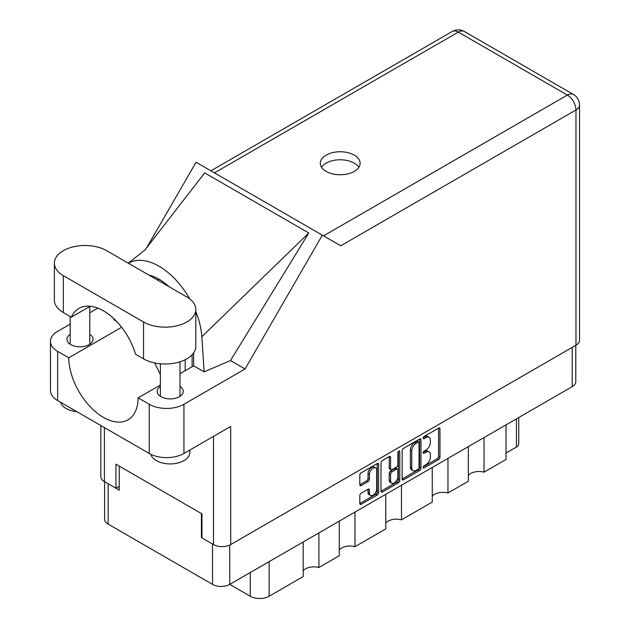 <?xml version="1.0" encoding="UTF-8"?>
<svg xmlns="http://www.w3.org/2000/svg" width="630" height="630" viewBox="0 0 630 630"><rect width="100%" height="100%" fill="white"/><g stroke="black" fill="none" stroke-linecap="round" stroke-linejoin="round"><path stroke-width="0.94" d="M375.63 467.901L374.244 467.106A5.15 2.977 120 0 0 371.668 467.358A5.15 2.977 120 0 0 368.022 473.666L369.408 474.469A5.15 2.977 120 0 1 373.055 468.161A5.15 2.977 120 0 1 375.63 467.901A5.15 2.977 120 0 1 376.701 470.263L376.701 488.904A5.15 2.977 120 0 1 374.448 494.085A5.15 2.977 120 0 1 370.479 495.471A5.15 2.977 120 0 1 369.408 493.109L369.408 490.006A1.929 1.11 120 0 0 369.015 489.124A1.929 1.11 120 0 0 368.046 489.219L361.171 493.188A1.929 1.11 120 0 0 359.809 495.55L359.809 503.488A1.929 1.11 120 0 0 360.202 504.37A1.929 1.11 120 0 0 361.171 504.276L377.244 494.999A1.929 1.11 120 0 0 378.606 492.636L378.606 464.326A1.929 1.11 120 0 0 378.205 463.444A1.929 1.11 120 0 0 377.244 463.538L361.171 472.815A1.929 1.11 120 0 0 359.809 475.177L359.809 484.769A1.929 1.11 120 0 0 360.202 485.651A1.929 1.11 120 0 0 361.171 485.557L368.046 481.588A1.929 1.11 120 0 0 369.408 479.225L369.408 474.469M398.829 451.072L399.79 451.623A1.347 0.78 120 0 0 399.507 451.009A1.347 0.78 120 0 0 398.829 451.072A1.347 0.78 120 0 0 397.877 452.726L397.877 464.68A1.929 1.11 120 0 1 396.514 467.035L391.954 469.673A1.929 1.11 120 0 1 390.994 469.767A1.929 1.11 120 0 1 390.592 468.885L390.592 457.404A1.929 1.11 120 0 0 390.19 456.522A1.929 1.11 120 0 0 389.23 456.616L389.206 468.082A1.929 1.11 120 0 0 389.6 468.964L390.994 469.767M402.168 450.718L402.168 479.028A1.929 1.11 120 0 0 402.57 479.91A1.929 1.11 120 0 0 403.531 479.816L419.604 470.539A1.929 1.11 120 0 0 420.966 468.177L420.966 439.866A1.929 1.11 120 0 0 420.572 438.984A1.929 1.11 120 0 0 419.604 439.078L403.531 448.363A1.929 1.11 120 0 0 402.168 450.718M575.788 345.327L575.788 381.678A12.167 7.024 180 0 1 572.229 386.647L229.73 584.388L250.268 596.24L250.268 572.528M426.006 464.641L424.132 465.72A1.347 0.78 120 0 0 423.258 466.909A1.347 0.78 120 0 0 423.462 467.988A1.347 0.78 120 0 0 424.132 467.925L438.606 459.569A1.929 1.11 120 0 0 439.968 457.207L439.968 428.896A1.929 1.11 120 0 0 439.575 428.014A1.929 1.11 120 0 0 438.606 428.109L424.132 436.464A1.347 0.78 120 0 0 423.258 437.653A1.347 0.78 120 0 0 423.462 438.732A1.347 0.78 120 0 0 424.132 438.669L426.006 437.582A6.166 3.559 120 0 1 429.093 437.283A6.166 3.559 120 0 1 430.369 440.102L430.369 442.465A6.166 3.559 120 0 1 426.006 450.009L424.132 451.096A1.347 0.78 120 0 0 423.258 452.285A1.347 0.78 120 0 0 423.462 453.364A1.347 0.78 120 0 0 424.132 453.293L426.006 452.214A6.166 3.559 120 0 1 429.093 451.907A6.166 3.559 120 0 1 430.369 454.734L430.369 457.089A6.166 3.559 120 0 1 426.006 464.641M398.428 482.769L382.347 492.046A1.929 1.11 120 0 1 381.386 492.14A1.929 1.11 120 0 1 380.985 491.258L397.034 481.966L398.428 482.769A1.929 1.11 120 0 0 399.79 480.406L399.79 451.623M382.347 492.046L380.985 491.258L380.985 462.948A1.929 1.11 120 0 1 382.347 460.593L389.23 456.616L390.592 457.404M354.981 512.072L354.981 546.683L385.773 528.909L385.773 494.29M318.898 532.901L318.898 567.512L339.286 555.747L339.286 521.136M484.045 437.559L484.045 472.169L506.032 459.475L506.032 424.864M447.962 458.388L447.962 492.999L468.342 481.233L468.342 446.623M401.475 485.226L401.475 519.845L432.267 502.063L432.267 467.452M229.73 545.068L229.73 584.388A12.167 7.024 180 0 1 212.523 584.388L108.163 524.136A12.167 7.024 180 0 1 104.596 519.167L104.596 481.69M201.97 537.272L201.419 537.595L212.523 544.005A12.167 7.024 0 0 0 212.538 544.013M201.419 537.595L201.419 513.552M108.139 483.738A12.167 7.024 0 0 0 108.163 483.753L119.267 490.164L119.267 466.121M518.742 417.525L518.742 443.851A7.851 4.536 180 0 1 516.442 447.056L506.032 453.065M269.144 561.629L269.144 596.24L303.203 576.576L303.203 541.965M339.286 549.888A11.773 6.796 180 0 1 354.981 546.683M303.203 570.717A11.773 6.796 180 0 1 318.898 567.512M269.144 596.24A13.348 7.702 180 0 1 250.268 596.24M468.342 475.374A11.773 6.796 180 0 1 484.045 472.169M432.267 496.204A11.773 6.796 180 0 1 447.962 492.999M385.773 523.05A11.773 6.796 180 0 1 401.475 519.845M429.093 451.907L427.699 451.112A6.166 3.559 120 0 0 424.62 451.411L426.006 452.214M423.289 452.183L424.62 451.411M429.093 437.283L427.699 436.48A6.166 3.559 120 0 0 424.62 436.787L426.006 437.582M423.289 437.559L424.62 436.787M423.289 466.814L437.22 458.766A1.929 1.11 120 0 0 438.582 456.403L438.582 428.124L439.968 428.896M402.168 479.005L418.218 469.736A1.929 1.11 120 0 0 419.58 467.381L419.58 439.094M418.107 469.2A1.347 0.78 120 0 0 419.06 467.547L419.06 442.701A1.347 0.78 120 0 0 418.785 442.079A1.347 0.78 120 0 0 418.107 442.15L416.131 443.292A6.166 3.559 120 0 0 411.776 450.836L411.776 467.822A6.166 3.559 120 0 0 413.052 470.649A6.166 3.559 120 0 0 416.131 470.342L418.107 469.2M418.785 442.079L417.391 441.276A1.347 0.78 120 0 0 416.721 441.347L418.107 442.15M413.052 470.649L411.666 469.846A6.166 3.559 120 0 1 410.382 467.027L410.382 450.033A6.166 3.559 120 0 1 414.745 442.488L416.721 441.347M398.396 451.442L398.396 479.611L399.79 480.406M390.592 480.8A5.15 2.977 120 0 0 391.655 483.163A5.15 2.977 120 0 0 395.632 481.777A5.15 2.977 120 0 0 397.877 476.595L397.877 470.027A1.929 1.11 120 0 0 397.483 469.145A1.929 1.11 120 0 0 396.514 469.24L391.954 471.878A1.929 1.11 120 0 0 390.592 474.233L390.592 480.8L389.206 479.997A5.15 2.977 120 0 0 390.269 482.359L391.655 483.163M397.483 469.145L396.089 468.342A1.929 1.11 120 0 0 395.128 468.437L396.514 469.24M389.206 479.997L389.206 473.437A1.929 1.11 120 0 1 390.568 471.075L395.128 468.437M397.034 481.966A1.929 1.11 120 0 0 398.396 479.611M370.479 495.471L369.085 494.668A5.15 2.977 120 0 1 368.022 492.306L368.022 489.234L369.408 490.006M359.809 484.746L366.66 480.784A1.929 1.11 120 0 0 368.022 478.43L368.022 473.666M359.809 503.465L375.858 494.196A1.929 1.11 120 0 0 377.22 491.833L377.22 463.554M106.635 250.677A30.618 17.679 0 0 0 63.339 250.677A30.618 17.679 0 0 0 54.369 263.175A30.618 17.679 0 0 0 63.339 275.672L143.546 321.985A30.618 17.679 0 0 0 176.912 325.812A30.618 17.679 0 0 0 195.812 309.48A30.618 17.679 0 0 0 186.85 296.982L106.635 250.677M189.819 450.064L189.819 452.584A19.625 11.332 180 0 1 184.07 460.593A19.625 11.332 180 0 1 164.076 463.349A19.625 11.332 180 0 1 150.79 454.285M76.884 411.689A19.625 11.332 180 0 1 60.614 402.294M160.382 386.403A13.049 7.536 0 0 0 157.146 391.372A13.049 7.536 0 0 0 165.202 398.333A13.049 7.536 0 0 0 179.424 396.695A13.049 7.536 0 0 0 183.243 391.372A13.049 7.536 0 0 0 180.007 386.403M70.174 334.325A13.049 7.536 0 0 0 66.938 339.286A13.049 7.536 0 0 0 74.994 346.248A13.049 7.536 0 0 0 89.216 344.618A13.049 7.536 0 0 0 93.043 339.286A13.049 7.536 0 0 0 89.799 334.325M354.28 171.391A19.924 11.497 0 0 0 360.116 163.264A19.924 11.497 0 0 0 347.815 152.633A19.924 11.497 0 0 0 326.112 155.13A19.924 11.497 0 0 0 320.276 163.264A19.924 11.497 0 0 0 332.569 173.888A19.924 11.497 0 0 0 354.28 171.391M321.52 167.265A19.924 11.497 180 0 1 326.112 163.138A19.924 11.497 180 0 1 358.864 167.265M54.369 263.175L54.369 300.03A30.618 17.679 0 0 0 63.339 312.527L71.347 317.158A49.061 28.326 -120 0 1 78.907 308.416A49.061 28.326 -120 0 1 135.537 354.21L143.546 358.84A30.618 17.679 0 0 0 176.912 362.667A30.618 17.679 0 0 0 195.812 346.342L195.812 309.48M575.977 345.224L575.977 109.982A12.167 7.024 180 0 0 579.537 105.013L579.537 340.255A12.167 7.024 180 0 1 575.977 345.224L230.698 544.564L230.698 426.463L183.936 453.466A24.531 14.167 180 0 1 149.239 453.466L57.645 400.585A24.531 14.167 180 0 1 50.463 390.568L50.463 341.373A24.531 14.167 0 0 0 57.645 351.39L57.645 400.585M50.463 341.373A24.531 14.167 0 0 1 57.645 331.356L70.174 324.127M89.799 312.795L97.855 308.141M121.621 327.277L68.749 357.801L57.645 351.39M116.369 321.198L113.762 319.686L113.833 318.685M149.239 453.466L149.239 404.271L138.135 397.861L160.382 385.017M149.239 404.271A24.531 14.167 0 0 0 183.936 404.271L245.078 368.967L230.501 360.557L204.144 371.873L193.646 365.809L180.007 373.684M144.743 250.212L204.695 172.904L308.779 232.99L201.844 336.727L204.144 371.873M230.501 360.557L308.779 232.99M245.078 368.967L322.332 235.155L196.048 162.241L146.743 247.637M119.267 486.313L115.936 488.234L104.415 481.588A12.167 7.024 180 0 1 100.847 476.619L100.847 425.526M230.698 544.564A12.167 7.024 180 0 1 213.491 544.564L201.97 537.91L201.97 513.875L115.936 464.2L115.936 488.234M322.332 235.155L340.609 245.708M68.749 357.801A49.061 28.326 -120 0 0 90.358 406.893A49.061 28.326 -120 0 0 127.977 419.84A49.061 28.326 -120 0 0 138.135 397.861M154.704 362.943L160.382 374.527M193.646 352.871L193.646 365.329A49.061 28.326 60 0 1 193.646 365.809M201.844 336.727A60.842 35.123 -120 0 0 195.812 311.527M189.717 298.896A60.842 35.123 -120 0 0 128.41 263.245M148.908 275.082A49.061 28.326 60 0 1 168.998 286.682M90.263 306.243L71.347 317.158M192.119 366.691L192.119 354.753M185.181 359.73L185.181 370.692M572.229 386.647L572.229 347.382M212.523 584.388L212.523 544.005M108.163 483.753L108.163 524.136M516.442 447.056L516.442 418.856M423.179 452.742L424.132 453.293M423.179 438.118L424.132 438.669M438.582 456.403L439.968 457.207M437.22 458.766L438.606 459.569M423.179 467.373L424.132 467.925M419.604 439.078L420.966 439.866M419.58 467.381L420.966 468.177M418.218 469.736L419.604 470.539M402.168 479.028L403.531 479.816M414.745 442.488L416.131 443.292M410.382 450.033L411.776 450.836M410.382 467.027L411.776 467.822M389.206 468.082L390.592 468.885M390.568 471.075L391.954 471.878M389.206 473.437L390.592 474.233M368.022 492.306L369.408 493.109M368.022 478.43L369.408 479.225M366.66 480.784L368.046 481.588M359.809 484.769L361.171 485.557M377.244 463.538L378.606 464.326M377.22 491.833L378.606 492.636M375.858 494.196L377.244 494.999M359.809 503.488L361.171 504.276M323.544 235.848L567.37 95.075L458.293 32.106L214.46 172.88M213.491 544.564L213.491 436.401M104.415 427.581L104.415 481.588M183.936 404.271L183.936 453.466M579.537 105.013A12.167 12.167 0 0 0 573.457 94.476A12.167 7.024 120 0 0 567.37 95.075A12.167 7.024 60 0 1 575.977 109.982L340.751 245.787M158.957 279.161L157.469 280.019M452.206 31.5A12.167 7.024 60 0 1 458.293 32.106A12.167 7.024 120 0 1 464.373 31.5A12.167 12.167 0 0 0 452.206 31.5L210.9 170.817M143.546 358.84L143.546 321.985M63.339 312.527L63.339 275.672M70.174 316.481L70.174 344.256M160.382 363.793L160.382 396.333M145.373 249.622L128.315 263.19M573.457 94.476L464.373 31.5M180.007 361.809L180.007 396.333M89.799 306.503L89.799 344.256"/></g></svg>
